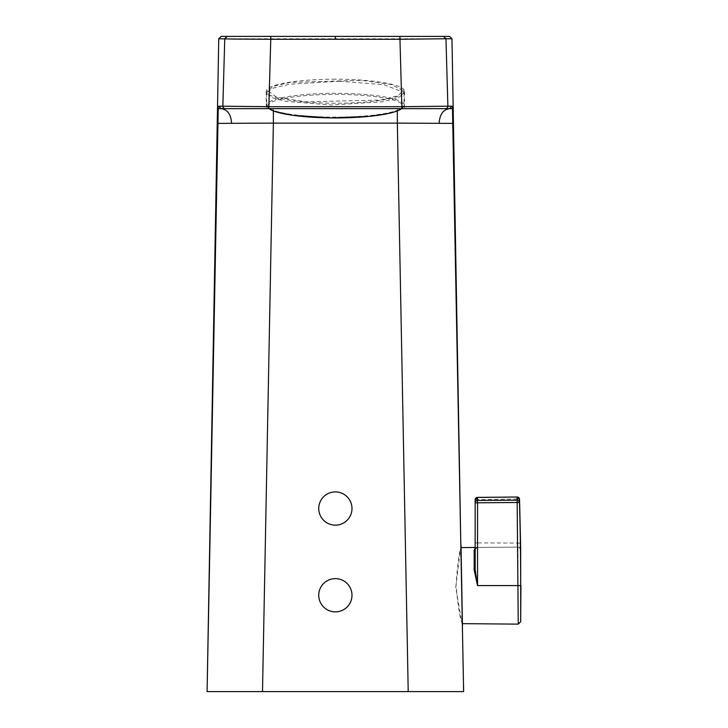 <?xml version="1.0" encoding="UTF-8"?>
<svg xmlns="http://www.w3.org/2000/svg" width="728" height="728" viewBox="0 0 728 728"><rect width="100%" height="100%" fill="white"/><g stroke="black" fill="none" stroke-linecap="round" stroke-linejoin="round"><path stroke-width="0.55" stroke-dasharray="3.64 2.73" d="M457.967 691.6L212.749 691.6M445.973 38.775L218.746 38.766M460.851 546.328L455.728 587.35L462.371 625.561M339.621 81.218L289.908 84.175L273.683 87.879L266.839 92.374L266.712 93.12L271.535 97.507L285.34 101.283L331.104 105.014L382.346 101.802L398.362 97.852L404.013 93.12L403.876 92.374L383.929 84.685L339.621 81.218M462.416 623.587L462.416 623.587C460.296 620.402 458.185 607.753 456.092 585.649C457.484 563.972 459.141 551.333 461.061 547.72L461.042 547.802M475.147 548.439L477.523 547.447L518.245 547.092A2.412 2.412 111.1 0 1 520.447 548.466L519.301 547.32M335.362 108.663L404.495 108.663L335.362 108.663M335.362 79.216A69.133 12.003 180 0 0 266.23 91.218A69.133 12.003 180 0 0 335.362 103.221A69.133 12.003 180 0 0 404.495 91.218A69.133 12.003 180 0 0 335.362 79.216M290.199 82.4L274.256 86.05L267.531 90.472L276.613 97.152L305.533 101.82L380.507 100.036L398.198 95.714L403.194 90.472L390.627 84.348L361.252 80.308L290.199 82.4M399.954 36.4L270.761 36.4M449.549 108.663L445.463 108.663M440.631 108.663L423.286 108.663M404.013 93.12L404.013 105.214A68.65 11.921 0 0 1 331.104 117.117A68.65 11.921 0 0 1 266.712 105.214A68.65 11.921 0 0 1 339.621 93.32A68.65 11.921 0 0 1 404.013 105.214L403.549 106.87L401.847 108.663L397.342 108.663L397.342 110.975M233.697 108.663L397.342 108.663M475.147 549.048A0.965 0.91 -152.4 0 0 475.411 548.739L475.147 569.76M475.147 547.474L477.532 547.438A2.412 2.412 180 0 0 475.411 548.739L477.532 547.447L477.25 542.897L517.863 543.07L518.254 624.133M475.147 502.802L475.147 549.285L477.523 547.447L518.254 547.092A2.412 2.412 180 0 1 520.675 549.294M520.684 585.649A2890.588 2.612 0 0 0 520.911 585.612A2890.588 2.612 0 0 1 520.684 585.649L520.684 621.748M475.147 499.79L477.532 499.645L477.25 542.897L475.147 543.033M520.374 543.27L517.863 543.07L517.117 498.989L519.546 499.308M401.492 108.663A67.686 11.757 180 0 0 339.557 94.431A67.686 11.757 180 0 0 269.224 108.663M273.373 110.975L273.373 108.663M477.532 497.433L477.532 499.645L517.117 498.989L517.117 497.024M266.712 93.12L266.712 105.214L267.167 106.852L268.878 108.663M266.23 91.218L266.23 108.663M404.495 91.218L404.495 108.663M520.684 549.476L519.137 547.247M403.194 90.472L403.876 92.374M267.531 90.472L266.839 92.374"/><path stroke-width="1.09" d="M462.371 625.561L463.627 691.6L457.967 691.6M449.567 36.4L399.954 36.4L449.567 36.4L451.97 38.766L445.973 38.775L451.97 38.766L460.851 546.328M461.061 547.72L462.416 623.587M462.462 626.035L462.416 623.641L518.272 624.133L520.684 621.748L520.911 585.621A2890.588 2.612 180 0 0 520.684 585.576L477.532 585.576L474.192 570.151L474.192 550.186L475.147 548.439M461.042 547.802L460.897 548.475M335.362 525.143A16.617 16.617 0 0 1 318.746 508.526A16.617 16.617 0 0 1 335.362 491.91A16.617 16.617 0 0 1 351.979 508.526A16.617 16.617 0 0 1 335.362 525.143M351.988 508.526A16.626 16.626 0 0 1 335.362 525.152A16.626 16.626 0 0 1 318.737 508.526A16.626 16.626 0 0 1 335.362 491.9A16.626 16.626 0 0 1 351.988 508.526M335.362 611.866A16.617 16.617 0 0 1 318.746 595.249A16.617 16.617 0 0 1 335.362 578.633A16.617 16.617 0 0 1 351.979 595.249A16.626 16.626 0 0 1 335.362 611.875A16.626 16.626 0 0 1 318.737 595.249A16.626 16.626 0 0 1 335.362 578.624A16.626 16.626 0 0 1 351.988 595.249A16.617 16.617 0 0 1 335.362 611.866M475.147 547.474L461.051 547.592L461.015 545.263M221.157 36.4L218.746 38.766L221.157 36.4L218.746 38.766L236.272 39.085L270.761 39.267L270.761 36.4L221.157 36.4L399.954 36.4L399.954 39.267L445.973 38.748L447.875 106.197L452.434 106.206L452.761 123.396L397.342 123.114L408.217 691.6L207.089 691.6L218.236 108.663L449.549 108.663C443.161 109.555 439.694 114.442 439.148 123.314M212.749 691.6L207.089 691.6L218.746 38.766M227.154 36.4L224.752 38.748L222.85 106.197L268.86 106.716L270.761 39.267L399.954 39.267L401.856 106.716L447.875 106.197A2.412 2.412 90 0 1 445.463 108.663L440.631 108.663M218.236 108.663L218.291 106.206L222.85 106.197A2.412 2.412 90 0 0 225.252 108.663M452.761 123.396L463.627 691.6L408.217 691.6M452.479 108.663L449.549 108.663L451.961 106.206M217.954 123.396L231.577 123.314C231.022 114.442 227.555 109.555 221.166 108.663L233.697 108.663M262.499 691.6L273.373 123.114L231.577 123.314M218.764 106.206L221.166 108.663M423.286 108.663L401.847 108.663L401.856 106.716L268.86 106.716L268.86 108.663L275.066 111.575L292.974 115.352L331.149 117.909A67.686 11.757 180 0 0 401.492 108.663M520.911 585.612A2890.588 2.612 180 0 0 520.684 585.576A2890.57 2890.46 -84.1 0 0 519.492 502.457L477.532 502.802L477.532 585.576L475.147 569.76L474.192 570.151M474.192 550.186A0.965 0.892 180 0 0 475.147 549.285L475.411 548.739M474.565 549.212A0.965 0.91 -152.4 0 0 475.147 549.048M475.147 502.802L475.147 499.79L475.147 502.802A2.412 2.357 -0 0 1 477.532 500.445L477.532 502.802L475.147 502.802L475.147 569.76M520.675 549.294A2.412 2.412 180 0 1 520.684 549.476L520.684 549.476A2890.57 2.612 179.5 0 0 520.675 549.467L519.546 499.308A2889.887 598.27 179.5 0 1 519.492 502.457A2.412 2.357 -178.3 0 0 517.062 500.172L477.532 500.445L477.532 497.433A2.412 2.357 180 0 0 475.147 499.79L477.523 497.379L517.108 497.024L477.532 497.433M520.374 543.27L520.447 548.466A2.412 2.412 111.1 0 1 520.675 549.467M519.546 499.299L519.546 499.308A2.412 2.357 -179.7 0 0 517.117 497.024L519.546 499.299L520.565 543.425M520.684 621.748L520.684 585.576M269.224 108.663A67.686 11.757 180 0 0 331.158 117.891L368.768 116.407L386.131 113.968L395.613 111.584L401.847 108.663M518.254 624.133L517.117 497.024M335.362 38.812L335.362 36.4M443.561 36.4L445.973 38.748M397.342 110.975L397.342 123.114L273.373 123.114L273.373 110.975M520.666 549.231L520.684 585.649"/></g></svg>
